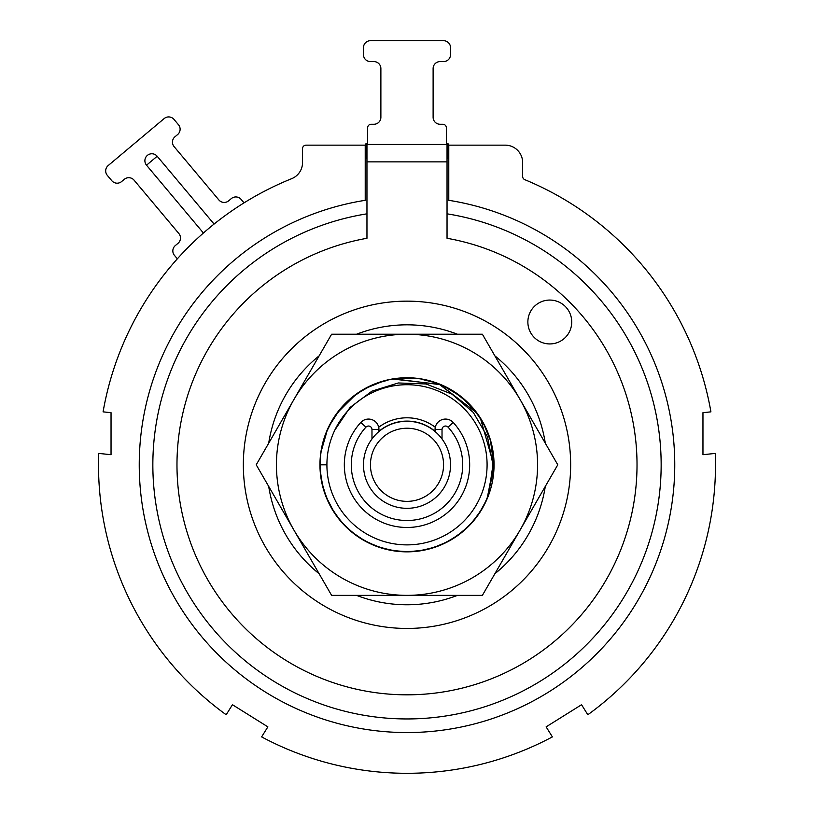 <?xml version="1.0" encoding="UTF-8"?>
<svg xmlns="http://www.w3.org/2000/svg" width="814" height="814" viewBox="0 0 814 814"><rect width="100%" height="100%" fill="white"/><g stroke="black" fill="none" stroke-linecap="round" stroke-linejoin="round"><path stroke-width="1.22" d="M446.347 143.763L448.087 143.763L448.087 144.465L447.039 144.465L447.039 238.288A230.026 230.026 0 0 1 599.165 591.229A230.026 230.026 0 0 1 214.835 591.229A230.026 230.026 0 0 1 366.961 238.288L366.961 144.465L365.913 144.465L365.913 143.763L367.653 143.763M244.027 202.859L241.148 199.43A6.96 6.96 0 0 0 231.339 198.575L228.673 200.814A6.96 6.96 0 0 1 218.854 199.949L174.094 146.612A6.96 6.96 0 0 1 174.949 136.793L177.625 134.554A6.96 6.96 0 0 0 178.48 124.746L174.003 119.414A6.96 6.96 0 0 0 164.194 118.549L108.181 165.557A6.96 6.96 0 0 0 107.316 175.366L111.793 180.698A6.96 6.96 0 0 0 121.601 181.563L124.277 179.324A6.96 6.96 0 0 1 134.086 180.179L178.846 233.526A6.96 6.96 0 0 1 177.991 243.335L175.325 245.574A6.96 6.96 0 0 0 174.461 255.382L177.34 258.811M214.082 224.064L157.183 156.247L146.52 165.201A6.96 6.96 0 0 1 147.375 155.393A6.96 6.96 0 0 1 157.183 156.247M203.419 233.008L146.52 165.201M365.221 145.157L306.023 145.157A3.48 3.48 0 0 0 302.543 148.636L302.543 162.535A17.409 17.409 0 0 1 291.646 178.683A308.496 308.496 0 0 0 103.083 411.853L111.04 412.688L111.04 454.7L98.708 453.408A308.496 308.496 0 0 0 226.18 714.753L232.448 704.721L267.877 726.861L261.609 736.894A308.496 308.496 0 0 0 552.391 736.894L546.123 726.861L581.552 704.721L587.82 714.753A308.496 308.496 0 0 0 715.292 453.408L702.96 454.7L702.96 412.688L710.917 411.853A308.496 308.496 0 0 0 524.806 179.68A3.48 3.48 0 0 1 522.649 176.465L522.649 162.566A17.409 17.409 0 0 0 505.24 145.157L448.779 145.157L448.779 200.315A267.765 267.765 0 0 1 631.583 610.602A267.765 267.765 0 0 1 182.417 610.602A267.765 267.765 0 0 1 365.221 200.315L365.221 145.157L365.913 145.157M448.087 145.157L448.779 145.157M367.653 144.465L367.653 127.747L367.653 144.465M363.471 54.63L363.471 47.66L363.471 54.63A6.96 6.96 0 0 0 370.441 61.589L373.921 61.589A6.96 6.96 0 0 1 380.881 68.559L380.881 117.308A6.96 6.96 0 0 1 373.921 124.267L371.133 124.267A3.48 3.48 0 0 0 367.653 127.747M370.441 40.7L443.559 40.7L370.441 40.7A6.96 6.96 0 0 0 363.471 47.66M450.529 47.66L450.529 54.63L450.529 47.66A6.96 6.96 0 0 0 443.559 40.7M446.347 127.747L446.347 144.465L446.347 127.747A3.48 3.48 0 0 0 442.867 124.267L440.079 124.267A6.96 6.96 0 0 1 433.119 117.308L433.119 68.559A6.96 6.96 0 0 1 440.079 61.589L443.559 61.589A6.96 6.96 0 0 0 450.529 54.63M365.221 158.394L366.961 158.394M366.961 213.828L366.961 161.874L447.039 161.874L447.039 213.828A254.141 254.141 0 0 1 620.095 603.296A254.141 254.141 0 0 1 193.905 603.296A254.141 254.141 0 0 1 366.961 213.828L366.961 237.169M447.039 158.394L448.779 158.394M380.881 117.308A6.96 6.96 0 0 1 373.921 124.267M373.921 61.589A6.96 6.96 0 0 1 380.881 68.559M433.119 68.559A6.96 6.96 0 0 1 440.079 61.589M440.079 124.267A6.96 6.96 0 0 1 433.119 117.308M447.039 237.169L447.039 213.828M365.913 158.394L365.913 144.465M448.087 158.394L448.087 144.465M366.961 144.465L447.039 144.465M571.733 321.998A21.937 21.937 0 0 0 549.806 300.061A21.937 21.937 0 0 0 527.869 321.998A21.937 21.937 0 0 0 549.806 343.935A21.937 21.937 0 0 0 571.733 321.998M243.345 464.804A163.655 163.655 0 0 0 407 628.449A163.655 163.655 0 0 0 570.655 464.804A163.655 163.655 0 0 0 407 301.149A163.655 163.655 0 0 0 243.345 464.804M320.37 461.314L320.35 467.877M320.838 474.43L321.815 480.921M323.28 487.332L325.224 493.599M327.635 499.704L332.356 508.903M333.811 511.284L337.545 516.687M341.666 521.794L342.989 523.27M346.174 526.577L351.017 531.003M356.196 535.052L361.65 538.695M367.379 541.921L373.321 544.688M379.466 547.018L385.765 548.86M392.195 550.223L398.697 551.098M411.823 551.363L418.355 550.752M424.837 549.643L431.206 548.056M437.433 545.98L443.488 543.447M449.338 540.455L454.945 537.037M460.276 533.201L465.303 528.978M468.61 525.803L469.983 524.379M474.318 519.434L478.256 514.183M481.796 508.648L484.9 502.869M487.555 496.855L493.559 469.8M484.595 426.129L489.794 439.051M490.71 442.216L493.701 464.804L487.413 497.212M484.696 503.276L481.522 509.106M477.91 514.682L474.033 519.79M469.464 524.918L464.682 529.527L469.464 524.918M459.564 533.75L454.131 537.576L459.564 533.75M449.643 540.293L448.422 540.964L449.643 540.293M439.509 545.177L437.81 545.838M429.975 548.402L423.504 549.918L429.975 548.402M416.941 550.925L413.929 551.22M403.673 551.434L397.059 550.925L403.673 551.434M390.496 549.918L384.025 548.402L390.496 549.918M377.696 546.398L371.54 543.915M359.869 537.576L354.436 533.75M340.018 519.851L337.057 516.035M326.587 497.212L324.949 492.826M321.937 481.562L322.568 484.483M394.902 378.948L440.018 384.635L476.048 412.372M335.388 415.923L337.952 412.372M394.302 379.039L413.095 378.317M422.435 379.487L433.679 382.305M444.973 386.853L458.048 394.719M465.669 400.966L477.106 413.787M481.674 420.736L483.648 424.277M480.657 419.068L493.701 464.804C494.993 417.256 451.149 375.051 403.673 378.164C358.557 378.795 319.2 419.678 320.299 464.804L320.319 463.054M340.11 519.963L336.09 514.682M321.906 481.41L321.672 480.158M322.578 484.554L321.316 478.032M365.578 540.964L364.306 540.262M332.478 509.106L330.504 505.606M325.437 494.2L324.338 490.964M321.571 449.989L326.831 431.786M328.744 427.482L330.453 424.094M330.637 423.738L337.82 412.545M338.482 411.681L354.416 395.869M359.534 392.246L367.908 387.413M368.213 387.261L380.769 382.163M381.094 382.061L387.311 380.362M393.64 379.141L439.265 384.33L475.844 412.098M326.913 464.804A80.087 80.087 0 0 1 407 384.717A80.087 80.087 0 0 1 487.087 464.804A80.087 80.087 0 0 1 407 544.881A80.087 80.087 0 0 1 326.913 464.804L320.299 464.804A86.701 86.701 0 0 0 488.705 493.813L492.958 464.804L487.515 436.864L473.3 412.423L451.974 394.129L425.976 383.964L398.27 382.967L371.967 391.147L350.03 407.468L334.869 430.016M435.297 427.269A47.009 47.009 0 0 0 378.703 427.269M378.948 431.522L378.948 429.507A10.45 10.45 0 0 0 360.795 422.456A62.678 62.678 0 0 0 363.329 509.757A62.678 62.678 0 0 0 450.671 509.757A62.678 62.678 0 0 0 453.205 422.456A10.45 10.45 0 0 0 435.052 429.507L435.052 431.522M450.529 464.804A43.529 43.529 0 0 0 407 421.276A43.529 43.529 0 0 0 363.471 464.804A43.529 43.529 0 0 0 407 508.323A43.529 43.529 0 0 0 450.529 464.804M370.441 464.804A36.559 36.559 0 0 0 407 501.363A36.559 36.559 0 0 0 443.559 464.804A36.559 36.559 0 0 0 407 428.235A36.559 36.559 0 0 0 370.441 464.804M435.052 431.298A43.702 43.702 0 0 0 378.948 431.298M545.299 486.406A139.977 139.977 0 0 1 494.861 573.758M457.437 595.37A139.977 139.977 0 0 1 356.563 595.37M319.139 573.758A139.977 139.977 0 0 1 268.701 486.406M268.701 443.192A139.977 139.977 0 0 1 319.139 355.84M356.563 334.228A139.977 139.977 0 0 1 457.437 334.228M494.861 355.84A139.977 139.977 0 0 1 545.299 443.192M293.925 399.511A130.576 130.576 0 0 0 293.925 530.087L256.227 464.804L293.925 399.511A130.576 130.576 0 0 1 520.075 399.511L557.773 464.804L482.387 595.37L331.613 595.37L293.925 530.087A130.576 130.576 0 0 0 520.075 530.087A130.576 130.576 0 0 0 520.075 399.511L482.387 334.228L331.613 334.228L293.925 399.511M494.047 464.804A87.047 87.047 0 0 0 407 377.747A87.047 87.047 0 0 0 319.953 464.804A87.047 87.047 0 0 0 407 551.851A87.047 87.047 0 0 0 494.047 464.804M371.978 438.96L371.978 429.507L378.948 429.507A10.45 10.45 0 0 0 360.795 422.456A62.678 62.678 0 0 0 363.329 509.757A62.678 62.678 0 0 0 450.671 509.757A62.678 62.678 0 0 0 453.205 422.456A10.45 10.45 0 0 0 435.052 429.507L442.022 429.507L442.022 438.96M371.978 429.507A3.48 3.48 0 0 0 365.934 427.157L360.795 422.456M365.934 427.157A55.708 55.708 0 0 0 368.182 504.761A55.708 55.708 0 0 0 445.818 504.761A55.708 55.708 0 0 0 448.066 427.157L453.205 422.456M448.066 427.157A3.48 3.48 0 0 0 442.022 429.507"/></g></svg>
